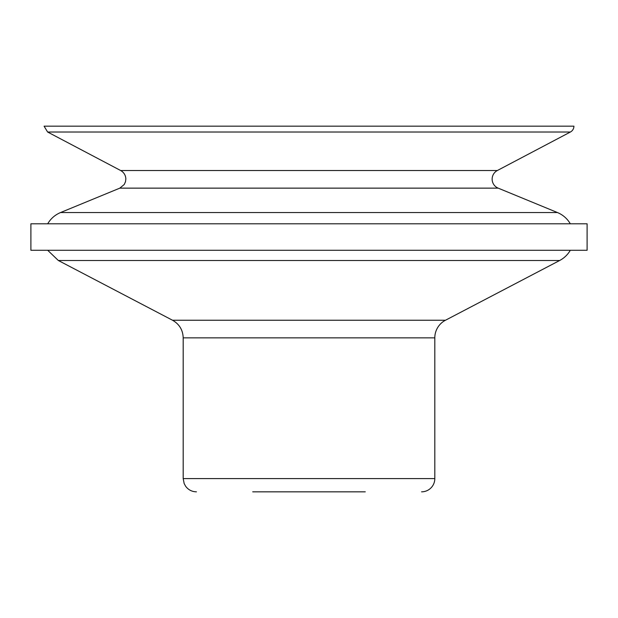 <?xml version="1.0" encoding="UTF-8"?>
<svg xmlns="http://www.w3.org/2000/svg" width="618" height="618" viewBox="0 0 618 618"><rect width="100%" height="100%" fill="white"/><g stroke="black" fill="none" stroke-linecap="round" stroke-linejoin="round"><path stroke-width="0.93" d="M252.716 491.835L365.284 491.835M196.439 491.835C191.912 491.719 188.297 489.842 185.601 486.204L184.164 483.562L183.191 478.595L434.809 478.595A13.241 13.241 0 0 1 421.561 491.835M183.191 478.595L183.191 337.853L434.809 337.853A19.861 19.861 0 0 1 445.462 320.248L559.653 260.502A26.489 26.489 0 0 0 570.306 250.282M309 250.282L587.1 250.282L587.1 223.793L30.9 223.793L30.9 250.282L309 250.282M119.822 188.142L124.257 184.473L125.516 181.661L125.848 178.826C125.601 175.126 123.87 172.36 120.657 170.522L497.343 170.522A9.733 9.733 0 0 0 498.178 188.142L119.822 188.142L60.549 212.546L557.451 212.546A26.489 26.489 0 0 1 570.306 223.793M47.609 132.02L44.079 126.165L573.921 126.165A6.62 6.62 0 0 1 570.391 132.02L47.609 132.02L120.657 170.522M183.191 337.853C182.905 330.012 179.351 324.141 172.538 320.248L445.462 320.248M172.538 320.248L58.347 260.502L559.653 260.502M434.809 478.595L434.809 337.853M47.694 250.282L58.347 260.502M60.549 212.546C55.017 214.879 50.738 218.625 47.694 223.793M498.178 188.142L557.451 212.546M497.343 170.522L570.391 132.02"/></g></svg>
